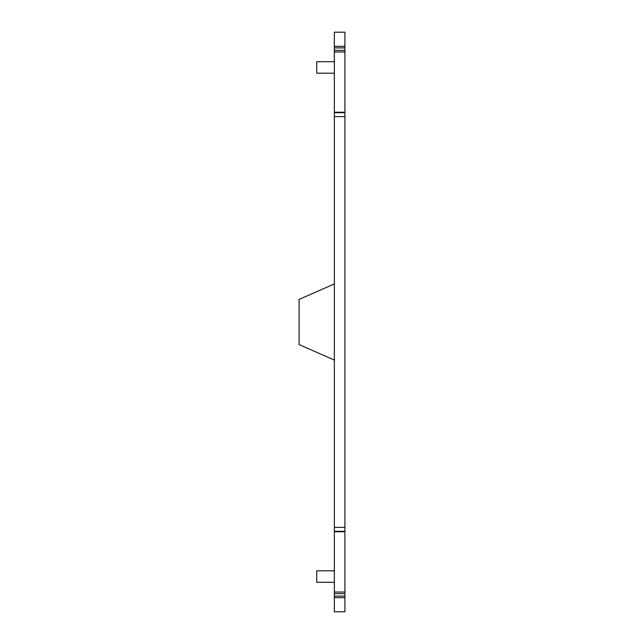 <?xml version="1.0" encoding="UTF-8"?>
<svg xmlns="http://www.w3.org/2000/svg" width="644" height="644" viewBox="0 0 644 644"><rect width="100%" height="100%" fill="white"/><g stroke="black" fill="none" stroke-linecap="round" stroke-linejoin="round"><path stroke-width="0.97" d="M334.341 593.631L344.918 593.631L344.918 611.8L334.341 611.8L334.341 50.369L344.918 50.369L344.918 32.2L334.341 32.2L334.341 50.369M334.341 112.233L344.918 112.233L344.918 592.029L334.341 592.029M344.918 593.631L344.918 592.029M334.341 51.971L344.918 51.971L344.918 50.369M344.918 112.233L344.918 51.971M334.341 582.289L316.711 582.289L316.711 570.801L334.341 570.801M334.341 61.711L316.711 61.711L316.711 73.199L334.341 73.199M334.341 360.077L299.082 344.564L299.082 299.436L334.341 283.923M334.341 112.684L344.918 112.684M334.341 116.612L344.918 116.612M334.341 527.388L344.918 527.388M334.341 531.316L344.918 531.316M334.341 596.111L344.918 596.111M334.341 597.672L344.918 597.672M334.341 46.328L344.918 46.328M334.341 47.889L344.918 47.889M334.341 531.767L344.918 531.767M334.341 611.8L344.918 611.8M334.341 32.2L344.918 32.2"/></g></svg>
